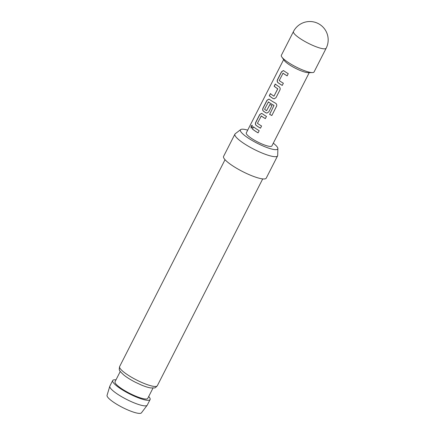 <?xml version="1.0" encoding="UTF-8"?>
<svg xmlns="http://www.w3.org/2000/svg" width="435" height="435" viewBox="0 0 435 435"><rect width="100%" height="100%" fill="white"/><g stroke="black" fill="none" stroke-linecap="round" stroke-linejoin="round"><path stroke-width="0.65" d="M252.229 125.258L251.251 126.166L251.158 128.167M252.251 127.303L252.159 125.215L251.115 126.112L251.087 128.151L252.251 127.303M283.451 70.611L281.597 71.851L277.682 79.523C277.095 80.828 277.193 81.862 277.987 82.623A14.203 2.887 27 0 0 279.139 83.438A14.203 2.887 27 0 0 282.261 85.401M282.793 73.249L282.978 73.178A14.366 2.92 27 0 0 283.93 73.847A14.366 2.92 27 0 0 287.122 75.853L288.242 73.662A14.366 2.92 27 0 1 285.05 71.655A14.366 2.92 27 0 1 283.881 70.829L283.386 70.59L281.478 71.813L277.568 79.491C276.975 80.79 277.084 81.829 277.883 82.596A14.366 2.92 27 0 0 279.053 83.422A14.366 2.92 27 0 0 282.244 85.429L283.359 83.237A14.366 2.92 27 0 1 280.167 81.231A14.366 2.92 27 0 1 279.216 80.562L283.076 73.2A14.203 2.887 27 0 0 284.017 73.863A14.203 2.887 27 0 0 287.138 75.826M270.472 93.677L269.379 95.825A14.203 2.887 27 0 0 271.875 97.69A14.203 2.887 27 0 0 273.175 98.544L274.18 98.843L276.024 97.636L279.933 89.963C280.434 88.648 280.156 87.582 279.096 86.772A14.366 2.92 27 0 1 277.786 85.907A14.366 2.92 27 0 1 275.257 84.02L274.142 86.217A14.366 2.92 27 0 0 276.665 88.104A14.366 2.92 27 0 0 277.72 88.8L273.958 96.184A14.366 2.92 27 0 1 272.908 95.488A14.366 2.92 27 0 1 270.38 93.596L269.26 95.792A14.366 2.92 27 0 0 271.788 97.679A14.366 2.92 27 0 0 273.098 98.538M275.355 84.102L274.257 86.25A14.203 2.887 27 0 0 276.758 88.115A14.203 2.887 27 0 0 277.796 88.805L277.72 88.8M268.922 99.12L267.068 100.36L263.159 108.032C262.566 109.337 262.669 110.37 263.458 111.132A14.203 2.887 27 0 0 264.616 111.947A14.203 2.887 27 0 0 265.91 112.801L266.97 113.095M274.006 105.433L269.656 114.334A14.203 2.887 27 0 0 271.853 115.487L276.535 106.309C277.041 104.998 276.698 103.96 275.502 103.177A14.366 2.92 27 0 1 270.521 100.164A14.366 2.92 27 0 1 269.352 99.338L268.857 99.098L266.954 100.322L263.044 108C262.452 109.299 262.555 110.338 263.36 111.104A14.366 2.92 27 0 0 264.524 111.931A14.366 2.92 27 0 0 265.834 112.795L266.916 113.1L268.759 111.893L271.962 105.607A14.366 2.92 27 0 1 269.956 104.378L266.573 110.675A14.366 2.92 27 0 1 265.519 109.979A14.366 2.92 27 0 1 264.567 109.31L268.428 101.948A14.203 2.887 27 0 0 269.368 102.611A14.203 2.887 27 0 0 274.006 105.433L269.618 114.356A14.366 2.92 27 0 0 271.842 115.514L276.671 105.971M270.01 104.416L266.573 110.675M261.663 113.372L259.804 114.612L255.894 122.289C255.301 123.589 255.405 124.622 256.193 125.383A14.203 2.887 27 0 0 257.351 126.199A14.203 2.887 27 0 0 260.473 128.162M261.005 116.009L261.19 115.944A14.366 2.92 27 0 0 262.142 116.613A14.366 2.92 27 0 0 265.334 118.619L266.454 116.422A14.366 2.92 27 0 1 263.257 114.416A14.366 2.92 27 0 1 262.093 113.589L261.598 113.356L259.69 114.579L255.78 122.251C255.187 123.556 255.296 124.589 256.095 125.362A14.366 2.92 27 0 0 257.264 126.188A14.366 2.92 27 0 0 260.456 128.194L261.571 125.998A14.366 2.92 27 0 1 258.379 123.991A14.366 2.92 27 0 1 257.428 123.322L261.288 115.966A14.203 2.887 27 0 0 262.229 116.623A14.203 2.887 27 0 0 265.35 118.586M253.561 126.862L252.469 129.01A14.203 2.887 27 0 0 254.964 130.881A14.203 2.887 27 0 0 258.085 132.844M293.467 31.543L281.363 55.288A18.352 3.73 27 0 0 281.847 57.039A18.352 3.73 27 0 0 287.584 61.998A18.352 3.73 27 0 0 312.373 72.591A18.352 3.73 27 0 0 314.07 71.954L326.174 48.203A18.352 18.352 0 0 0 312.716 21.75A18.352 18.352 0 0 0 293.467 31.543A18.352 3.73 27 0 0 299.682 38.253A18.352 3.73 27 0 0 322.765 48.693A18.352 3.73 27 0 0 326.174 48.203M281.847 57.039L284.272 60.481A14.366 2.92 27 0 0 288.764 64.364A14.366 2.92 27 0 0 308.159 72.65L312.373 72.591M283.653 59.595L246.297 132.903A14.366 2.92 27 0 0 251.164 138.156A14.366 2.92 27 0 0 264.127 144.855A14.366 2.92 27 0 0 271.891 145.948L309.247 72.634M268.145 101.997L268.33 101.926A14.366 2.92 27 0 0 269.281 102.595A14.366 2.92 27 0 0 273.974 105.449M255.997 128.673A14.366 2.92 27 0 0 259.189 130.679L258.069 132.871A14.366 2.92 27 0 1 254.877 130.864A14.366 2.92 27 0 1 252.354 128.977L253.469 126.786A14.366 2.92 27 0 0 255.997 128.673M147.171 405.279L141.418 412.858A19.298 3.92 -153 0 1 137.911 413.25A19.298 3.92 -153 0 1 118.124 405.077A19.298 3.92 -153 0 1 107.053 395.344L109.799 386.236A20.989 4.263 27 0 0 121.838 396.818A20.989 4.263 27 0 0 143.36 405.708A20.989 4.263 27 0 0 147.171 405.279A20.989 4.263 27 0 0 147.258 405.148L150.097 399.58A20.989 4.263 -153 0 1 146.198 400.14A20.989 4.263 -153 0 1 124.356 391.06A20.989 4.263 -153 0 1 112.698 380.522A20.989 4.263 -153 0 1 115.982 379.875M112.698 380.522L109.859 386.09A20.989 4.263 27 0 0 109.799 386.236M247.705 130.141A20.962 4.258 27 0 0 244.307 129.347A20.962 4.258 27 0 0 240.691 129.586A20.962 4.258 27 0 0 251.229 139.94A20.962 4.258 27 0 0 273.881 149.504A20.962 4.258 27 0 0 277.873 148.531A20.962 4.258 27 0 0 273.3 143.186M277.873 148.531L277.699 155.393A23.941 4.861 -153 0 1 277.584 155.866A23.941 4.861 -153 0 1 273.142 156.502A23.941 4.861 -153 0 1 248.227 146.149A23.941 4.861 -153 0 1 234.927 134.127A23.941 4.861 -153 0 1 235.243 133.757L240.691 129.586M277.584 155.866L266.236 178.143A23.941 4.861 -153 0 1 261.788 178.78A23.941 4.861 -153 0 1 236.879 168.427A23.941 4.861 -153 0 1 223.574 156.404L234.927 134.127M152.979 388.112L147.748 398.384A18.352 3.73 -153 0 1 144.338 398.873A18.352 3.73 -153 0 1 125.242 390.935A18.352 3.73 -153 0 1 115.041 381.718L120.277 371.446M148.688 396.541A20.989 4.263 -153 0 1 150.097 399.58M277.796 88.805L273.958 96.184M276.546 106.276L276.671 105.961M273.175 98.544L274.235 98.843M119.636 366.547A21.146 4.296 27 0 0 131.386 377.167A21.146 4.296 27 0 0 153.392 386.313A21.146 4.296 27 0 0 157.318 385.747C155.73 387.471 154.789 388.189 154.496 387.911L150.641 387.933C148.117 387.514 145.029 386.541 141.37 385.019L135.421 382.267C130.864 379.934 127.069 377.58 124.04 375.204C120.653 372.11 119.152 370.413 119.549 370.103C119.152 370.033 119.179 368.847 119.636 366.547L225.031 159.705M262.713 178.905L157.318 385.747"/></g></svg>
